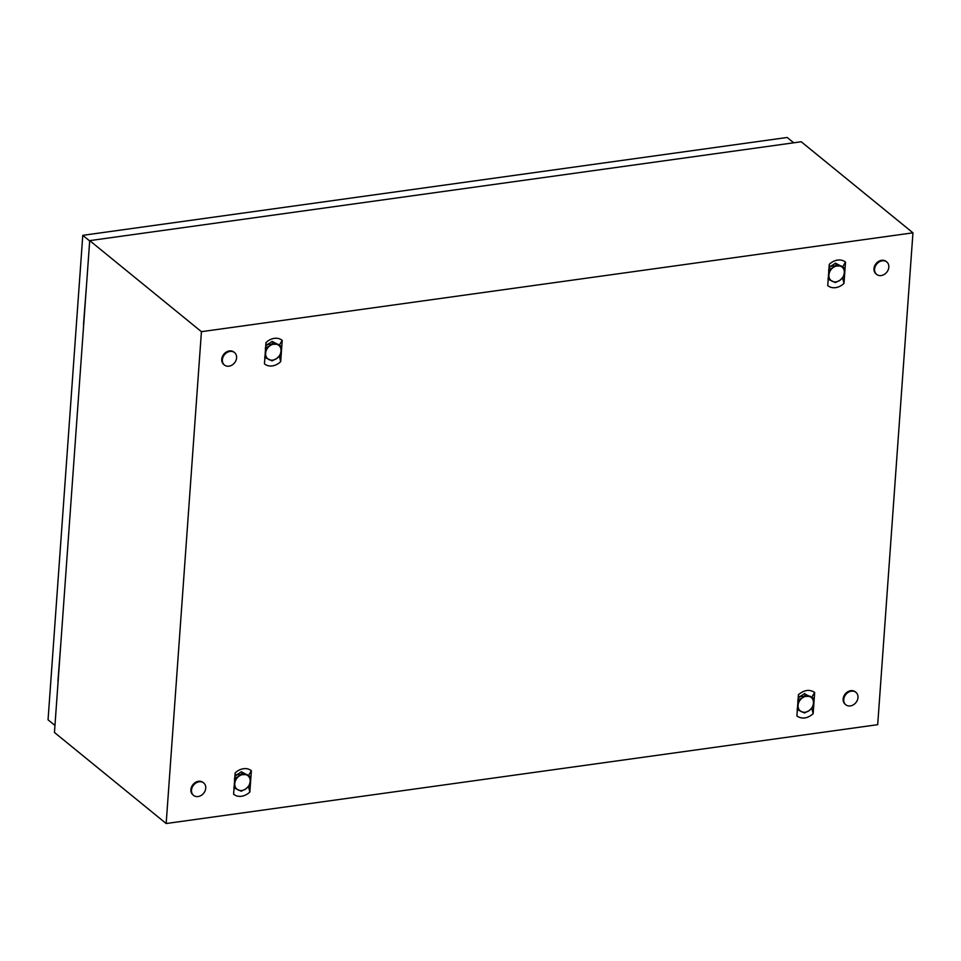 <?xml version="1.0" encoding="UTF-8"?>
<svg xmlns="http://www.w3.org/2000/svg" width="961" height="961" viewBox="0 0 961 961"><rect width="100%" height="100%" fill="white"/><g stroke="black" fill="none" stroke-linecap="round" stroke-linejoin="round"><path stroke-width="1.44" d="M912.95 232.826L877.693 724.678L166.169 823.529L201.426 331.677L912.95 232.826L801.234 141.76L89.709 240.622L201.426 331.677M89.709 240.622L54.453 732.474L166.169 823.529M251.374 770.722L249.776 769.689A14.031 11.34 129.2 0 0 247.878 768.956A14.031 11.34 129.2 0 0 245.752 768.62A14.031 11.34 129.2 0 0 243.481 768.728A14.031 11.34 129.2 0 0 241.175 769.256A14.031 11.34 129.2 0 0 238.953 770.205A14.031 11.34 129.2 0 0 236.706 771.623A14.031 11.34 129.2 0 0 235.133 772.98L233.607 794.266L235.205 795.3A14.031 11.34 129.2 0 0 237.091 796.032A14.031 11.34 129.2 0 0 239.229 796.369A14.031 11.34 129.2 0 0 241.499 796.273A14.031 11.34 129.2 0 0 243.806 795.732A14.031 11.34 129.2 0 0 246.028 794.783A14.031 11.34 129.2 0 0 248.274 793.366A14.031 11.34 129.2 0 0 249.848 792.008L251.374 770.722L248.623 775.275M282.222 340.35L280.624 339.317A14.031 11.34 129.2 0 0 278.726 338.584A14.031 11.34 129.2 0 0 276.6 338.248A14.031 11.34 129.2 0 0 274.329 338.356A14.031 11.34 129.2 0 0 272.023 338.885A14.031 11.34 129.2 0 0 269.801 339.834A14.031 11.34 129.2 0 0 267.554 341.251A14.031 11.34 129.2 0 0 265.981 342.609L264.455 363.895L266.053 364.928A14.031 11.34 129.2 0 0 267.951 365.66A14.031 11.34 129.2 0 0 270.077 365.997A14.031 11.34 129.2 0 0 272.347 365.889A14.031 11.34 129.2 0 0 274.654 365.36A14.031 11.34 129.2 0 0 276.876 364.411A14.031 11.34 129.2 0 0 279.122 362.994A14.031 11.34 129.2 0 0 280.696 361.636L282.222 340.35L279.471 344.903M814.664 692.461C809.546 689.121 804.129 689.878 798.423 694.719L796.897 716.005C802.015 719.345 807.432 718.588 813.138 713.747L814.664 692.461L811.913 697.025M845.512 262.089L843.914 261.056A14.031 11.34 129.2 0 0 842.016 260.323A14.031 11.34 129.2 0 0 839.89 259.987A14.031 11.34 129.2 0 0 837.62 260.095A14.031 11.34 129.2 0 0 835.313 260.623A14.031 11.34 129.2 0 0 833.091 261.572A14.031 11.34 129.2 0 0 830.845 262.99A14.031 11.34 129.2 0 0 829.271 264.347L827.745 285.633L829.343 286.666A14.031 11.34 129.2 0 0 831.241 287.399A14.031 11.34 129.2 0 0 833.367 287.735A14.031 11.34 129.2 0 0 835.638 287.639A14.031 11.34 129.2 0 0 837.944 287.099A14.031 11.34 129.2 0 0 840.166 286.15A14.031 11.34 129.2 0 0 842.413 284.732A14.031 11.34 129.2 0 0 843.986 283.375L845.512 262.089L842.761 266.641M813.138 713.747L811.793 708.209M798.291 696.545L810.435 696.317M799.408 710.672L797.63 709.698M280.696 361.636L279.351 356.099M265.849 344.434L277.993 344.206M266.966 358.549L265.188 357.588M843.986 283.375L842.641 277.837M829.139 266.173L841.283 265.945M830.256 280.288L828.478 279.327M249.848 792.008L248.503 786.47M235.001 774.806L247.145 774.578M236.118 788.921L234.34 787.96M850.329 705.927A8.024 6.475 -50.8 0 1 845.788 704.773A8.024 6.475 -50.8 0 1 844.383 696.893A8.024 6.475 -50.8 0 1 851.386 691.175A8.024 6.475 -50.8 0 1 855.927 692.34A8.024 6.475 -50.8 0 1 857.344 700.209A8.024 6.475 -50.8 0 1 850.329 705.927M845.5 704.509A8.024 6.475 -50.8 0 1 845.187 704.269A8.024 6.475 -50.8 0 1 843.77 696.401A8.024 6.475 -50.8 0 1 850.773 690.683A8.024 6.475 -50.8 0 1 855.314 691.836A8.024 6.475 -50.8 0 1 855.614 692.1M228.946 366.177A8.024 6.475 -50.8 0 1 224.406 365.012A8.024 6.475 -50.8 0 1 223 357.144A8.024 6.475 -50.8 0 1 230.003 351.426A8.024 6.475 -50.8 0 1 234.544 352.579A8.024 6.475 -50.8 0 1 235.962 360.459A8.024 6.475 -50.8 0 1 228.946 366.177M224.117 364.76A8.024 6.475 -50.8 0 1 223.805 364.519A8.024 6.475 -50.8 0 1 222.387 356.639A8.024 6.475 -50.8 0 1 229.403 350.921A8.024 6.475 -50.8 0 1 233.931 352.086A8.024 6.475 -50.8 0 1 234.232 352.339M881.177 275.555A8.024 6.475 -50.8 0 1 876.648 274.402A8.024 6.475 -50.8 0 1 875.231 266.521A8.024 6.475 -50.8 0 1 882.234 260.803A8.024 6.475 -50.8 0 1 886.775 261.969A8.024 6.475 -50.8 0 1 888.192 269.837A8.024 6.475 -50.8 0 1 881.177 275.555M876.348 274.137A8.024 6.475 -50.8 0 1 876.036 273.897A8.024 6.475 -50.8 0 1 874.618 266.029A8.024 6.475 -50.8 0 1 881.633 260.311A8.024 6.475 -50.8 0 1 886.162 261.464A8.024 6.475 -50.8 0 1 886.462 261.728M198.098 796.549A8.024 6.475 -50.8 0 1 193.557 795.384A8.024 6.475 -50.8 0 1 192.152 787.515A8.024 6.475 -50.8 0 1 199.155 781.798A8.024 6.475 -50.8 0 1 203.696 782.951A8.024 6.475 -50.8 0 1 205.113 790.831A8.024 6.475 -50.8 0 1 198.098 796.549M193.269 795.131A8.024 6.475 -50.8 0 1 192.957 794.891A8.024 6.475 -50.8 0 1 191.539 787.011A8.024 6.475 -50.8 0 1 198.543 781.293A8.024 6.475 -50.8 0 1 203.083 782.458A8.024 6.475 -50.8 0 1 203.384 782.722M60.951 641.828L57.936 681.013M86.514 285.225L83.499 324.422M54.957 725.435L48.05 719.813L82.778 235.337L787.191 137.471L793.738 142.805M82.778 235.337L89.685 240.959M829.583 267.29A8.024 6.475 -50.8 0 1 832.791 265.032M828.646 269.837L828.923 274.93L827.986 279.038L835.349 282.594A10.03 8.096 129.2 0 0 835.373 282.582L839.986 280.252L843.386 276.912L844.335 272.792A8.685 7.015 129.2 0 0 840.983 266.401A8.685 7.015 129.2 0 0 833.271 267.47A8.685 7.015 129.2 0 0 828.923 274.93A8.685 7.015 129.2 0 0 832.274 281.321A8.685 7.015 129.2 0 0 839.986 280.252A8.685 7.015 129.2 0 0 844.335 272.792L844.058 267.687A10.03 8.096 129.2 0 0 844.046 267.675L836.695 264.143A10.03 8.096 129.2 0 0 836.671 264.143L833.271 267.47L828.658 269.813M829.031 267.687L835.445 263.146A10.03 8.096 129.2 0 0 835.445 263.146L844.046 267.675M266.293 345.552A8.024 6.475 -50.8 0 1 269.5 343.293M265.344 348.098L265.632 353.192L264.695 357.3L272.059 360.843A10.03 8.096 129.2 0 0 272.083 360.843L276.696 358.513L280.095 355.174A10.03 8.096 129.2 0 0 280.107 355.15L281.044 351.053A8.685 7.015 129.2 0 0 277.693 344.663A8.685 7.015 129.2 0 0 269.981 345.732A8.685 7.015 129.2 0 0 265.632 353.192A8.685 7.015 129.2 0 0 268.984 359.582A8.685 7.015 129.2 0 0 276.696 358.513A8.685 7.015 129.2 0 0 281.044 351.053L280.768 345.948A10.03 8.096 129.2 0 0 280.756 345.936L273.404 342.404A10.03 8.096 129.2 0 0 273.38 342.404L269.981 345.732L265.368 348.074M272.179 341.407A10.03 8.096 129.2 0 0 272.155 341.407L280.756 345.936M265.741 345.948L272.155 341.407M235.445 775.923A8.024 6.475 -50.8 0 1 238.652 773.665M250.196 781.425A8.685 7.015 129.2 0 0 246.845 775.034A8.685 7.015 129.2 0 0 239.133 776.104A8.685 7.015 129.2 0 0 234.784 783.563A8.685 7.015 129.2 0 0 238.136 789.954A8.685 7.015 129.2 0 0 245.848 788.885A8.685 7.015 129.2 0 0 250.196 781.425L249.92 776.32A10.03 8.096 129.2 0 0 249.908 776.308L242.556 772.776A10.03 8.096 129.2 0 0 242.532 772.776L239.133 776.104L234.508 778.446L234.784 783.563L233.835 787.672L241.211 791.215A10.03 8.096 129.2 0 0 241.223 791.215L245.848 788.885L249.247 785.545A10.03 8.096 129.2 0 0 249.259 785.521L250.196 781.425M234.892 776.32L241.307 771.779A10.03 8.096 129.2 0 0 241.307 771.779L249.908 776.308M798.735 697.674A8.024 6.475 -50.8 0 1 801.942 695.404M813.486 703.164A8.685 7.015 129.2 0 0 810.135 696.773A8.685 7.015 129.2 0 0 802.423 697.842A8.685 7.015 129.2 0 0 798.074 705.302A8.685 7.015 129.2 0 0 801.426 711.693A8.685 7.015 129.2 0 0 809.138 710.623A8.685 7.015 129.2 0 0 813.486 703.164L813.21 698.07A10.03 8.096 129.2 0 0 813.198 698.046L805.847 694.515A10.03 8.096 129.2 0 0 805.823 694.515L802.423 697.842L797.798 700.185L798.074 705.302L797.125 709.41L804.501 712.966A10.03 8.096 129.2 0 0 804.525 712.954L809.138 710.623L812.538 707.284A10.03 8.096 129.2 0 0 812.55 707.272L813.486 703.164M805.847 694.515L813.198 698.046M798.183 698.058L804.597 693.518A10.03 8.096 129.2 0 0 804.597 693.518L805.823 694.515M845.788 704.773L845.187 704.269M855.927 692.34L855.314 691.836M224.406 365.012L223.805 364.519M234.544 352.579L233.931 352.086M876.648 274.402L876.036 273.897M886.775 261.969L886.162 261.464M193.557 795.384L192.957 794.891M203.696 782.951L203.083 782.458"/></g></svg>
